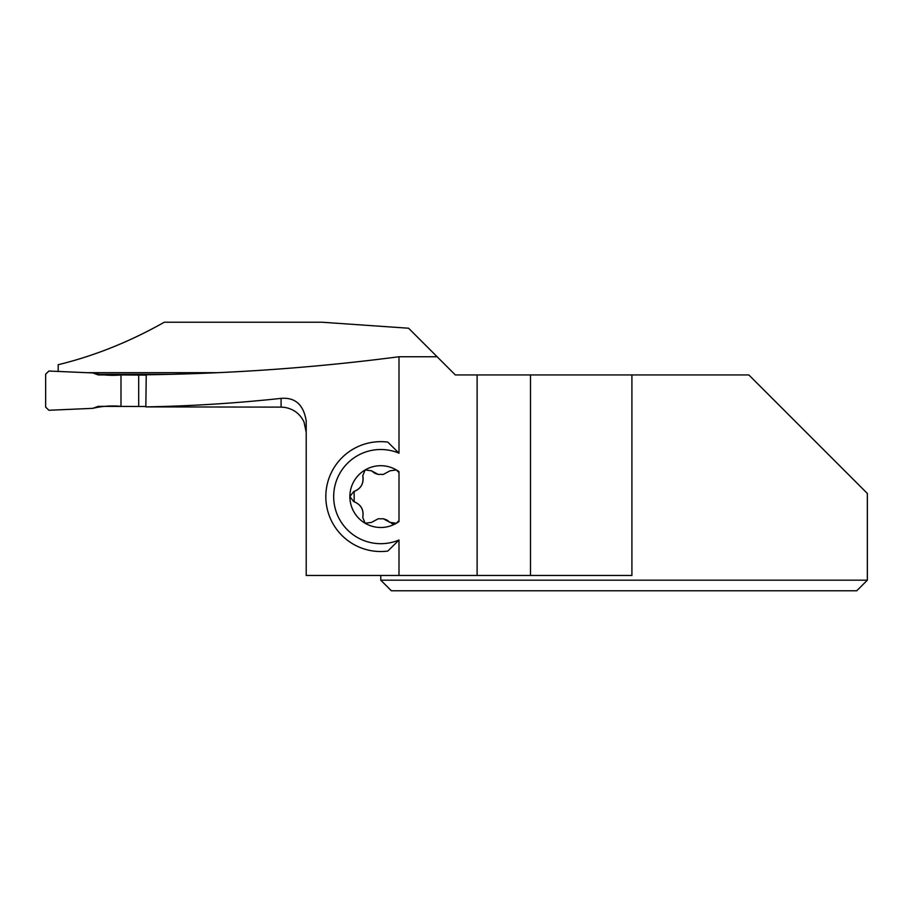 <?xml version="1.0" encoding="UTF-8"?>
<svg xmlns="http://www.w3.org/2000/svg" width="913" height="913" viewBox="0 0 913 913"><rect width="100%" height="100%" fill="white"/><g stroke="black" fill="none" stroke-linecap="round" stroke-linejoin="round"><path stroke-width="1.37" d="M145.84 406.502L98.262 406.342L92.738 408.351L48.925 410.268L45.65 407.13L45.65 374.17L48.925 371.032L92.738 372.938L48.925 371.032L45.65 374.17L45.65 407.13L48.925 410.268L92.738 408.351C101.879 406.137 111.306 405.463 120.995 406.342L120.995 374.946C111.306 375.825 101.879 375.163 92.738 372.938L98.262 374.946L120.995 374.946L120.995 406.342M170.685 374.33L96.55 374.33M146.24 375.106L120.995 374.946M138.685 406.502L138.685 375.106M387.785 551.087L398.992 540.017L398.992 575.464L477.122 575.464L477.122 374.946L455.325 374.946L437.122 356.743L398.992 356.743L398.992 453.179L387.785 442.109A54.94 54.94 0 0 0 325.827 496.592A54.94 54.94 0 0 0 387.785 551.087M398.992 575.464L306.209 575.464L306.209 420.939C303.573 404.733 295.207 397.212 281.09 398.376C236.273 403.226 191.182 406.068 145.84 406.89L146.24 374.775C231.206 373.668 315.453 367.665 398.992 356.743M58.204 371.431L58.204 364.709C94.29 355.944 129.657 341.793 164.294 322.221L321.901 322.221L408.59 328.224L437.122 356.743M218.047 372.687L86.792 372.687M306.209 432.237L304.029 422.023C300 413.68 293.404 408.773 284.228 407.324L281.09 407.118L281.09 398.376M145.84 406.89L281.09 407.118M391.54 523.457L393.4 523.948M374.752 473.242L371.477 470.8L365.143 469.944A30.894 30.894 0 0 0 365.143 523.252A30.894 30.894 0 0 0 396.39 523.252L398.41 521.095L398.992 521.551L398.992 471.644L398.41 472.089L396.39 469.944A30.894 30.894 0 0 0 365.143 469.944L364.823 470.138M374.821 473.288L378.37 474.498A22.232 22.232 0 0 1 383.163 474.498L390.056 470.8L396.39 469.944A30.894 30.894 0 0 1 398.992 471.644M354.153 501.739A12.965 12.965 0 0 0 353.673 501.591C360.966 504.444 364.002 509.728 362.758 517.443C364.036 509.933 361.171 504.695 354.153 501.739L354.153 491.456C360.555 488.889 363.522 484.152 363.066 477.271M363.043 477.088L362.758 475.753C363.99 483.491 360.955 488.775 353.673 491.605A12.965 12.965 0 0 0 354.153 491.456M386.701 519.908L383.163 518.698A22.232 22.232 0 0 1 378.37 518.698L371.477 522.396L365.143 523.252L362.758 517.443M383.163 518.698L390.056 522.396L386.781 519.954M390.056 522.396L396.39 523.252A30.894 30.894 0 0 0 398.992 521.551M398.992 540.017A47.088 47.088 0 0 1 333.679 496.592A47.088 47.088 0 0 1 398.992 453.179M631.91 374.946L631.91 575.464L530.487 575.464L530.487 374.946L748.843 374.946L867.35 493.454L867.35 580.177L380.767 580.177L380.767 575.464M530.487 374.946L477.122 374.946M530.487 575.464L477.122 575.464M856.748 590.779L867.35 580.177L856.748 590.779L391.369 590.779L380.767 580.177M383.163 474.498L390.056 470.8M353.673 491.605L349.873 496.592A5.181 5.181 0 0 0 349.873 496.604L353.673 501.591M378.37 518.698L371.477 522.396M371.477 470.8L378.37 474.498M365.143 469.944L362.758 475.753"/></g></svg>
